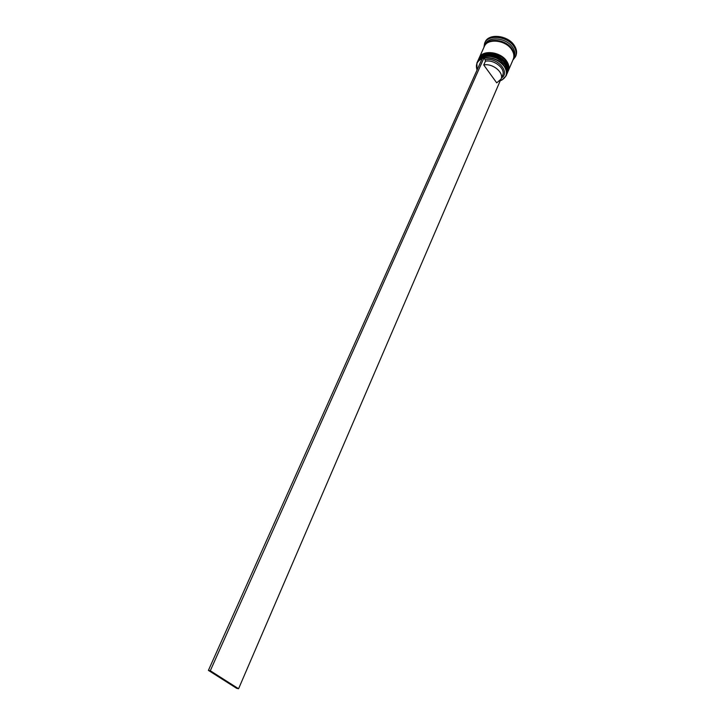 <?xml version="1.0" encoding="UTF-8"?>
<svg xmlns="http://www.w3.org/2000/svg" width="725" height="725" viewBox="0 0 725 725"><rect width="100%" height="100%" fill="white"/><g stroke="black" fill="none" stroke-linecap="round" stroke-linejoin="round"><path stroke-width="1.09" d="M500.187 80.511L501.637 80.094C507.038 76.968 507.881 72.373 504.174 66.31C498.818 59.921 492.112 57.212 484.064 58.181L485.179 59.731C497.033 56.858 510.717 72.382 501.501 77.974M477.041 70.053L476.905 62.984C479.977 54.583 498.184 56.568 504.419 66.111C506.766 69.555 507.346 72.79 506.141 75.817L501.836 80.085L500.313 80.683M482.098 58.752C477.322 60.846 475.555 64.326 476.805 69.201L477.077 69.972M490.417 56.378L496.507 58.045L501.863 61.398L496.507 58.045L490.417 56.378M506.141 75.817L506.721 74.476L506.802 68.241L504.999 64.761C498.347 57.275 490.698 54.81 482.034 57.366L477.503 61.652L476.905 62.984M491.541 54.157L502.724 59.069L491.541 54.157M507.355 72.98L507.754 65.948L505.968 62.522C499.362 55.055 491.731 52.59 483.077 55.118L478.165 60.166C481.246 51.765 499.434 53.723 505.642 63.265C507.989 66.709 508.56 69.953 507.355 72.98L507.255 73.198M484.463 46.182L485.27 44.361C488.396 35.878 506.449 37.727 512.548 47.288C514.859 50.741 515.403 53.994 514.179 57.048L513.391 58.879M483.919 47.37L484.644 43.192C487.979 34.138 507.237 36.114 513.735 46.318C516.191 49.989 516.762 53.46 515.466 56.722L512.883 60.084M490.943 55.336L502.262 60.311M479.071 58.172L479.162 57.955C482.252 49.536 500.413 51.484 506.612 61.027C508.95 64.48 509.521 67.715 508.316 70.751L508.216 70.968M479.162 57.955L484.291 46.536C487.408 38.072 505.479 39.929 511.596 49.49C513.907 52.943 514.46 56.188 513.246 59.242L508.316 70.751M484.617 45.811C487.744 37.338 505.805 39.195 511.913 48.756C514.224 52.209 514.768 55.453 513.554 58.517M484.644 43.192L485.107 42.177C488.442 33.123 507.681 35.081 514.179 45.285C516.626 48.965 517.206 52.436 515.91 55.698L515.466 56.722M478.391 67.035L480.757 61.752M485.179 59.731L485.406 61.253C494.242 59.187 505.978 68.92 502.606 75.409L500.993 79.161L496.716 82.858L483.747 64.987C492.583 62.939 504.355 72.681 500.993 79.161M485.406 61.253L483.747 64.987M500.277 80.638L238.57 688.75L210.295 670.761L483.938 58L482.216 58.48L208.41 670.371L210.295 670.761M238.57 688.75L236.676 688.342L208.41 670.371M477.712 61.217L477.902 60.764C480.983 52.354 499.172 54.321 505.388 63.863C507.736 67.307 508.307 70.552 507.101 73.578L507.165 73.424C508.37 70.398 507.799 67.162 505.452 63.718C499.235 54.176 481.047 52.209 477.965 60.61L477.938 60.682M507.128 73.506L507.165 73.424C508.497 71.059 507.935 67.769 505.488 63.546M478.708 58.997L478.899 58.544C481.98 50.134 500.159 52.082 506.358 61.625C508.696 65.069 509.267 68.313 508.053 71.349L508.116 71.195C509.331 68.159 508.76 64.924 506.422 61.48C500.223 51.928 482.052 49.98 478.962 58.399L478.935 58.471M508.089 71.267L508.116 71.195C509.457 68.83 508.896 65.531 506.449 61.308M484.998 45.294C488.668 37.419 505.932 39.585 511.832 48.783C513.971 51.955 514.587 54.991 513.681 57.891M477.902 60.764L477.965 60.61C481.3 52.019 499.126 53.994 505.388 63.41M478.899 58.544L478.962 58.399C482.297 49.789 500.105 51.747 506.358 61.172"/></g></svg>
